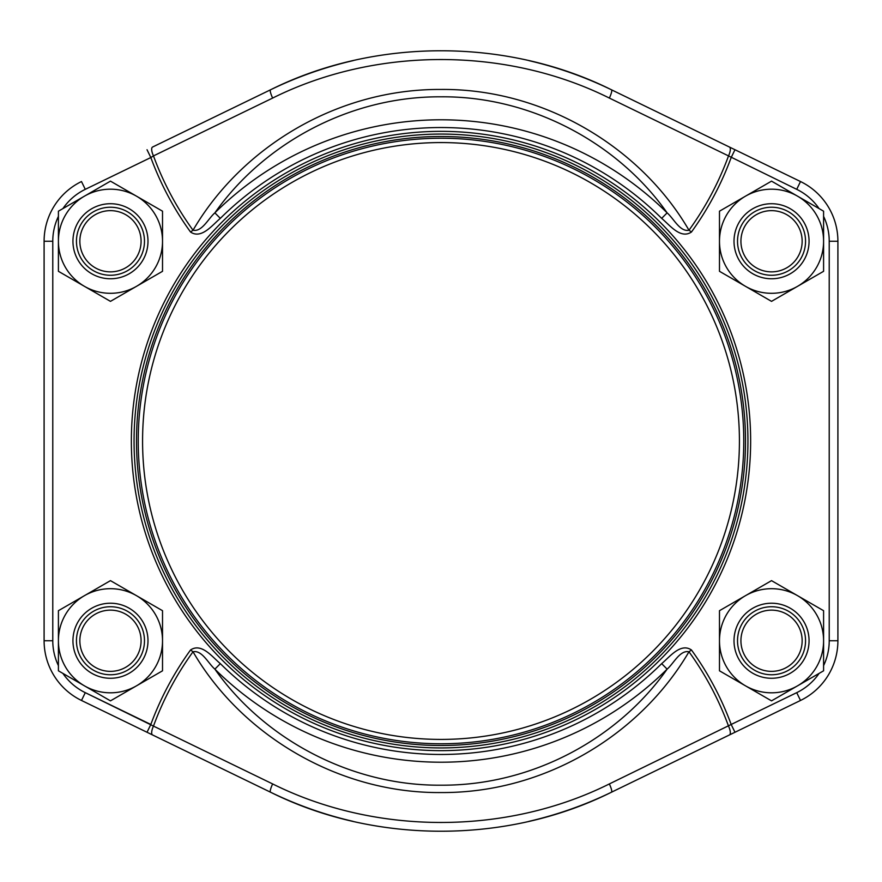 <?xml version="1.0" encoding="UTF-8"?>
<svg xmlns="http://www.w3.org/2000/svg" width="882" height="882" viewBox="0 0 882 882"><rect width="100%" height="100%" fill="white"/><g stroke="black" fill="none" stroke-linecap="round" stroke-linejoin="round"><path stroke-width="1.32" d="M136.489 441A304.51 304.51 0 0 0 441 745.511A304.51 304.51 0 0 0 745.511 441A304.51 304.51 0 0 0 441 136.489A304.51 304.51 0 0 0 136.489 441M691.455 232.021C680.463 239.463 669.57 224.877 661.665 218.361L667.123 212.86C618.194 143.193 531.118 96.006 440.879 96.811C349.669 96.281 263.806 143.512 214.877 212.86C208.317 218.516 202.022 232.131 193.026 230.224C241.712 147.04 337.497 88.795 440.945 89.446C543.356 88.487 640.553 146.941 688.974 230.224L691.455 232.021A309.262 309.262 0 0 0 731.178 157.536L734.971 149.731L800.514 181.538A66.371 66.371 0 0 1 837.9 241.249L837.9 640.751A66.371 66.371 0 0 1 800.514 700.462L611.458 792.212C506.963 844.294 374.762 844.173 270.542 792.212L81.486 700.462A66.371 66.371 0 0 1 44.1 640.751L44.1 241.249L44.1 640.751L52.777 640.751A57.694 57.694 0 0 0 58.41 665.623M272.648 98.067A8.677 1.72 64.1 0 1 270.542 89.788A390.395 390.395 0 0 1 353.142 60.626A390.395 390.395 0 0 0 270.542 89.788C375.037 37.706 507.238 37.827 611.458 89.788L729.436 147.04A8.677 3.043 115.9 0 1 728.521 155.905L609.352 98.067C506.488 46.757 375.787 46.636 272.648 98.067L153.479 155.905A8.677 3.043 -115.9 0 1 152.564 147.04L270.542 89.788L152.564 147.04M729.436 147.04L734.971 149.731M729.436 734.96A8.677 3.043 -115.9 0 0 728.521 726.095A306.197 306.197 0 0 0 688.974 651.776C640.288 734.96 544.503 793.205 441.055 792.554C338.644 793.513 241.448 735.059 193.026 651.776A306.197 306.197 0 0 0 153.479 726.095L272.648 783.933C375.512 835.243 506.213 835.364 609.352 783.933L731.178 724.464L734.971 732.269M147.029 732.269L150.822 724.464A309.262 309.262 0 0 1 190.545 649.979C201.537 642.537 212.43 657.123 220.335 663.639L214.877 669.14C263.806 738.807 350.882 785.994 441.121 785.189C532.331 785.719 618.194 738.488 667.123 669.14L661.665 663.639C669.526 657.134 680.529 642.515 691.455 649.979A309.262 309.262 0 0 1 731.178 724.464L796.722 692.657A57.694 57.694 0 0 0 819.102 673.396M661.665 218.361A313.463 313.463 0 0 0 220.335 218.361L214.877 212.86A321.224 321.224 0 0 1 667.123 212.86C673.694 218.516 679.978 232.131 688.974 230.224A306.197 306.197 0 0 0 728.521 155.905L796.722 189.343L800.514 181.538A66.371 66.371 0 0 1 837.9 241.249L829.223 241.249A57.694 57.694 0 0 0 823.59 216.377M190.545 232.021L193.026 230.224A306.197 306.197 0 0 1 153.479 155.905L150.822 157.536A309.262 309.262 0 0 0 190.545 232.021C201.471 239.485 212.474 224.866 220.335 218.361M147.029 149.731L150.822 157.536L85.278 189.343A57.694 57.694 0 0 0 62.898 208.604M81.486 181.538A66.371 66.371 0 0 0 44.1 241.249A66.371 66.371 0 0 1 81.486 181.538L85.278 189.343M152.564 734.96A8.677 3.043 -64.1 0 1 153.479 726.095L85.278 692.657L150.822 724.464M190.545 649.979L193.026 651.776C202.022 649.869 208.306 663.485 214.877 669.14A321.224 321.224 0 0 0 667.123 669.14C673.683 663.485 679.978 649.869 688.974 651.776L691.455 649.979M270.542 792.212A390.395 390.395 0 0 0 352.998 821.34A390.395 390.395 0 0 1 270.542 792.212A8.677 1.72 -64.1 0 1 272.648 783.933M611.458 792.212A390.395 390.395 0 0 1 528.858 821.374A390.395 390.395 0 0 0 611.458 792.212A8.677 1.72 -115.9 0 0 609.352 783.933M611.458 89.788A390.395 390.395 0 0 0 529.002 60.66A390.395 390.395 0 0 1 611.458 89.788A8.677 1.72 115.9 0 1 609.352 98.067M441 142.564A298.436 298.436 0 0 0 182.552 590.212A298.436 298.436 0 0 0 699.448 590.212A298.436 298.436 0 0 0 441 142.564M441 138.231A302.769 302.769 0 0 1 703.208 592.384A302.769 302.769 0 0 1 178.792 592.384A302.769 302.769 0 0 1 441 138.231M82.191 652.482A30.605 30.605 0 0 0 134.759 659.372A30.605 30.605 0 0 0 114.451 610.399A30.605 30.605 0 0 0 82.191 652.482M79.049 653.783A34.012 34.012 0 0 1 97.439 609.33A34.012 34.012 0 0 1 141.881 627.719A34.012 34.012 0 0 1 123.491 672.172A34.012 34.012 0 0 1 79.049 653.783M58.41 610.697L110.471 580.643L162.52 610.697L162.52 670.805L110.471 700.859L58.41 670.805L58.41 610.697M142.961 621.986A37.518 37.518 0 0 1 110.471 678.269A37.518 37.518 0 0 1 77.969 621.986A37.518 37.518 0 0 1 142.961 621.986M58.41 640.751A52.049 52.049 0 0 1 136.489 595.67A52.049 52.049 0 0 1 136.489 685.832A52.049 52.049 0 0 1 58.41 640.751M743.261 652.482A30.605 30.605 0 0 0 795.829 659.372A30.605 30.605 0 0 0 775.521 610.399A30.605 30.605 0 0 0 743.261 652.482M740.119 653.783A34.012 34.012 0 0 1 758.509 609.33A34.012 34.012 0 0 1 802.951 627.719A34.012 34.012 0 0 1 784.561 672.172A34.012 34.012 0 0 1 740.119 653.783M719.48 610.697L771.529 580.643L823.59 610.697L823.59 670.805L771.529 700.859L719.48 670.805L719.48 610.697M804.031 621.986A37.518 37.518 0 0 1 771.529 678.269A37.518 37.518 0 0 1 739.039 621.986A37.518 37.518 0 0 1 804.031 621.986M719.48 640.751A52.049 52.049 0 0 1 797.56 595.67A52.049 52.049 0 0 1 797.56 685.832A52.049 52.049 0 0 1 719.48 640.751M82.191 252.969A30.605 30.605 0 0 0 134.759 259.87A30.605 30.605 0 0 0 114.451 210.897A30.605 30.605 0 0 0 82.191 252.969M79.049 254.281A34.012 34.012 0 0 1 97.439 209.828A34.012 34.012 0 0 1 141.881 228.218A34.012 34.012 0 0 1 123.491 272.67A34.012 34.012 0 0 1 79.049 254.281M58.41 211.195L110.471 181.141L162.52 211.195L162.52 271.303L110.471 301.357L58.41 271.303L58.41 211.195M142.961 222.485A37.518 37.518 0 0 1 110.471 278.767A37.518 37.518 0 0 1 77.969 222.485A37.518 37.518 0 0 1 142.961 222.485M58.41 241.249A52.049 52.049 0 0 1 136.489 196.168A52.049 52.049 0 0 1 136.489 286.33A52.049 52.049 0 0 1 58.41 241.249M743.261 252.969A30.605 30.605 0 0 0 795.829 259.87A30.605 30.605 0 0 0 775.521 210.897A30.605 30.605 0 0 0 743.261 252.969M740.119 254.281A34.012 34.012 0 0 1 758.509 209.828A34.012 34.012 0 0 1 802.951 228.218A34.012 34.012 0 0 1 784.561 272.67A34.012 34.012 0 0 1 740.119 254.281M719.48 211.195L771.529 181.141L823.59 211.195L823.59 271.303L771.529 301.357L719.48 271.303L719.48 211.195M804.031 222.485A37.518 37.518 0 0 1 771.529 278.767A37.518 37.518 0 0 1 739.039 222.485A37.518 37.518 0 0 1 804.031 222.485M719.48 241.249A52.049 52.049 0 0 1 797.56 196.168A52.049 52.049 0 0 1 797.56 286.33A52.049 52.049 0 0 1 719.48 241.249M823.59 665.623A57.694 57.694 0 0 0 829.223 640.751L837.9 640.751A66.371 66.371 0 0 1 800.514 700.462L796.722 692.657M62.898 673.396A57.694 57.694 0 0 0 85.278 692.657L81.486 700.462A66.371 66.371 0 0 1 44.1 640.751M131.352 441A309.648 309.648 0 0 1 595.824 172.839A309.648 309.648 0 0 1 595.824 709.161A309.648 309.648 0 0 1 131.352 441M220.335 663.639A313.463 313.463 0 0 0 661.665 663.639M829.223 640.751L829.223 241.249M819.102 208.604A57.694 57.694 0 0 0 796.722 189.343M58.41 216.377A57.694 57.694 0 0 0 52.777 241.249L52.777 640.751M44.1 241.249L52.777 241.249M747.936 441A306.936 306.936 0 0 0 441 134.064A306.936 306.936 0 0 0 134.064 441A306.936 306.936 0 0 0 441 747.936A306.936 306.936 0 0 0 747.936 441"/></g></svg>
